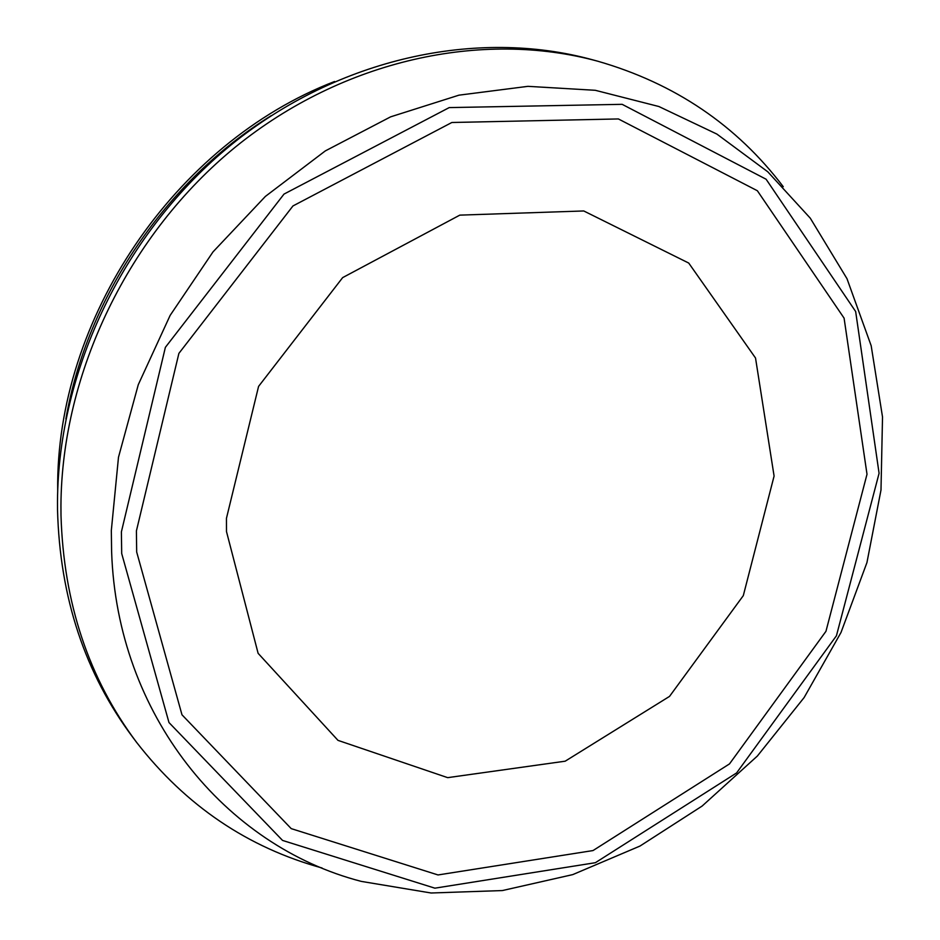 <?xml version="1.0" encoding="UTF-8"?>
<svg xmlns="http://www.w3.org/2000/svg" width="940" height="940" viewBox="0 0 940 940"><rect width="100%" height="100%" fill="white"/><g stroke="black" fill="none" stroke-linecap="round" stroke-linejoin="round"><path stroke-width="1.41" d="M226.458 518.293L258.582 386.387L342.654 277.617L459.801 215.131L583.752 210.959L688.726 263.059L755.525 358.022L774.09 476.063L743.305 595.631L669.527 696.399L565.187 761.189L447.675 777.65L337.989 740.368L258.112 653.323L226.493 531.582L226.458 518.293M322.056 867.996C247.655 847.528 185.838 805.662 136.617 742.389L133.198 737.841C85.023 673.663 59.796 597.593 57.516 509.645L57.493 501.584C58.292 369.244 124.95 231.228 231.534 144.525C338.423 58.08 476.85 28.13 592.247 59.714L597.734 61.206C674.767 83.39 736.607 125.231 783.255 186.696M136.617 742.389C88.771 678.492 63.568 602.81 60.994 515.32L60.936 505.473C61.782 372.604 128.721 233.978 235.705 146.804C342.994 59.901 481.926 29.669 597.734 61.206M111.613 551.651L111.32 530.56L118.487 457.275L138.274 384.695L170.14 315.394L213.016 251.885L265.386 196.413L325.322 150.905L390.629 116.842L458.955 95.163L527.939 86.339L595.279 90.299L658.87 106.514L716.879 134.079L767.757 171.773L810.28 218.174L846.975 278.663L871.18 345.744L882.519 416.996L880.991 490.034L866.939 562.59L841.018 632.456L804.111 697.574L757.37 756.03L702.133 806.05L639.999 846.047L572.742 874.611L502.383 890.556L431.119 893L361.324 881.403C224.86 846.07 117.007 714.741 111.613 551.651M121.695 553.531L121.389 531.899L165.381 347.342L284.009 194.087L449.214 107.595L622.139 104.328L766.1 179.223L855.659 311.528L879.088 473.278L836.436 635.769L736.584 772.95L595.396 862.697L434.879 888.171L282.552 840.431L168.988 722.555L121.695 553.531M136.676 551.991L136.406 530.912L178.894 353.381L292.963 205.942L451.846 122.494L618.391 118.945L757.358 190.738L844.085 318.143L867.009 474.254L825.955 631.316L729.487 763.914L593.023 850.559L438.028 874.952L291.212 828.622L181.984 714.8L136.676 551.991M271.202 115.667C165.887 180.821 87.232 297.005 65.871 418.981M334.57 81.498C174.535 143.256 55.566 319.001 57.693 490.515"/></g></svg>
